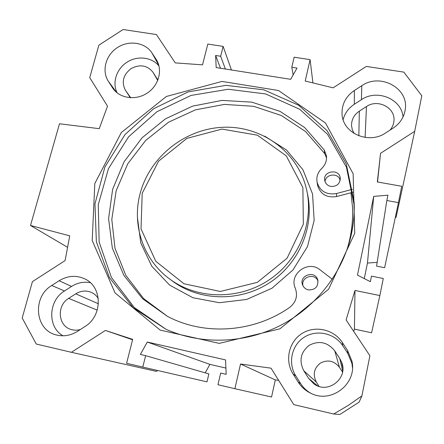 <?xml version="1.0" encoding="UTF-8"?>
<svg xmlns="http://www.w3.org/2000/svg" width="444" height="444" viewBox="0 0 444 444"><rect width="100%" height="100%" fill="white"/><g stroke="black" fill="none" stroke-linecap="round" stroke-linejoin="round"><path stroke-width="0.67" d="M352.464 367.577L351.948 363.486L347.785 353.352L342.779 345.737C334.554 333.05 316.5 329.204 304.123 337.285C291.63 345.182 287.656 363.175 295.804 375.907L300.666 383.605C303.219 387.606 306.549 390.803 310.661 393.195M298.174 382.09L293.09 374.037C284.576 360.706 288.75 341.886 301.826 333.616C314.779 325.158 333.672 329.165 342.291 342.435L347.524 350.399L351.887 361.011C357.448 383.549 331.413 404.046 310.833 393.279C305.55 390.748 301.326 387.018 298.174 382.09L300.666 383.605M403.041 116.933C401.598 98.807 376.95 88.833 361.416 99.689L354.329 104.251C348.54 108.097 344.805 113.237 343.134 119.664M354.384 90.476L361.782 85.709C380.164 72.666 409.079 88.19 405.228 109.624C404.007 117.349 399.955 123.526 393.073 128.155L385.536 133.006C368.631 144.761 342.507 133.067 342.052 114.008C341.741 104.212 345.854 96.37 354.384 90.476L354.329 104.251M84.904 326.568L77.406 331.391C70.635 335.581 63.597 336.763 56.294 334.943C34.793 330.114 32.101 296.919 51.759 285.481L59.124 280.741C67.655 275.591 76.218 274.975 84.81 278.893C102.525 286.719 102.847 315.923 84.904 326.568M90.315 282.678C83.738 281.479 77.484 282.734 71.556 286.436L64.502 290.981C48.329 300.566 47.208 326.945 62.97 335.792M151.915 52.869L156.699 60.212C162.804 70.579 158.541 85.681 147.275 93.057C136.092 100.555 120.502 98.607 113.303 88.972L108.231 81.086C101.487 70.546 105.888 54.884 117.51 47.486C129.032 39.932 145.11 42.369 151.915 52.869L158.819 65.307M157.687 370.512L156.36 371.362L71.406 352.303L105.378 330.436L132.684 339.371L126.601 363.281L142.785 367.077L145.643 355.666L140.348 354.44L147.297 342.046L225.546 359.912L226.185 374.336L220.674 373.054L217.96 384.726L234.887 388.7L240.531 364.013L271.034 368.17L293.789 404.628L333.71 414.019L339.849 414.491L359.141 402.109L361.882 395.943L348.113 405.472L333.71 414.019M71.406 352.303L36.269 344.039L22.2 317.998L32.412 281.651L65.096 260.584L69.736 235.842L30.497 225.48L59.496 123.771L99.234 128.671L107.526 106.166L89.732 77.656L98.857 45.183L123.11 29.509L156.432 34.565L175.258 62.893L202.531 64.852L207.82 44.061L223.132 46.392L220.657 56.255L215.629 55.478L216.178 67.577L290.692 79.321L297.014 68.065L291.797 67.26L294.139 57.198L310.101 59.629L305.211 81.019L333.111 87.84L366.333 66.428L403.84 72.117L421.8 95.771L414.702 131.324L380.541 153.313L377.339 181.946L401.726 186.297L398.451 202.642L386.835 200.522L387.917 195.182L373.698 196.392L357.464 275.119L370.363 281.679L371.489 276.129L383.277 278.499L379.864 295.56L354.978 290.459L346.104 319.946L369.902 355.761L361.882 395.943M354.734 233.3L353.147 173.759L325.48 122.999L278.527 90.515L221.994 81.424L166.345 96.476L121.295 132.59L94.811 183.522L92.197 240.465L115.029 292.912L160.151 330.103L219.236 343.379L279.909 328.838L328.66 289.166L354.734 233.3M159.013 66.084C151.998 57.093 137.529 55.378 127.045 62.16C116.495 68.842 111.96 82.712 117.149 92.868M278.654 380.375L275.319 379.914L271.556 397.014L234.887 388.7M225.907 368.065L209.868 364.374L205.222 372.843M145.643 355.666L208.863 373.898L206.993 381.857L142.785 367.077M395.243 217.749L396.115 217.188L414.702 131.324M386.835 200.522L376.568 266.106L384.621 267.704L398.451 202.642M364.285 278.588L367.46 263.07L377.156 262.349M353.729 331.429L354.429 329.098L371.589 332.772L379.864 295.56M340.171 180.347L339.383 178.366M373.698 196.392L367.46 263.07M30.497 225.48L67.582 247.319M319.075 386.385L316.378 382.156C312.604 374.608 313.941 368.243 320.396 363.064C327.794 359.351 334.149 360.772 339.46 367.332L342.546 372.078M390.076 130.081C392.263 127.484 393.534 124.553 393.9 121.295C395.893 107.948 377.916 98.44 366.45 106.554L359.34 111.133C354.112 114.73 351.509 119.53 351.531 125.547L352.27 129.681L354.112 133.489M334.77 350.882C327.666 342.146 319.164 340.271 309.263 345.26C300.616 352.186 298.795 360.689 303.807 370.768L308.697 378.449L313.902 383.871C327.861 394.594 348.668 378.227 341.586 362.115L339.749 358.508L334.77 350.882L339.46 367.332M98.285 298.507C96.626 295.809 94.383 293.8 91.564 292.474C86.23 290.215 80.952 290.665 75.735 293.823L68.665 298.379C56.41 305.533 57.953 326.124 71.195 329.504C74.176 330.38 77.212 330.392 80.303 329.526M157.881 80.075L152.891 72.128C147.119 65.207 139.843 64.036 131.063 68.609C123.282 74.731 121.345 81.851 125.258 89.971L130.381 97.741M352.641 212.976C352.691 221.562 351.826 230.125 350.044 238.661L348.501 245.138M351.537 233.422C343.451 271.728 316.727 306.699 280.652 325.324C244.494 343.8 201.06 344.96 165.945 329.243L133.178 307.703L109.368 277.506L96.37 241.758L94.961 203.835L104.884 167.072L125.025 134.515L153.574 108.769L188.139 91.902L225.929 85.348L263.825 89.827L298.584 105.228L327.017 130.553L346.264 163.836L354.134 202.187C354.567 212.609 353.702 223.021 351.537 233.422M354.229 209.396L354.118 204.873L346.414 167.127L327.555 134.321L299.678 109.274L265.556 93.917L228.299 89.261L191.075 95.421L156.932 111.727L128.61 136.796L108.458 168.626L98.263 204.695L99.151 242.036L111.383 277.406L134.277 307.503L166.056 329.293M240.531 364.013L275.319 379.914M105.378 330.436L132.584 339.777M147.297 342.046L209.868 364.374M291.797 67.26L293.151 74.947M310.101 59.629L312.92 82.906M223.132 46.392L231.441 69.98M220.657 56.255L225.369 69.025M215.629 55.478L220.513 68.259M354.978 290.459L354.429 329.098M380.541 153.313L377.55 181.984M142.191 193.295L158.586 161.161L186.935 138.367L222.006 129.082L257.365 135.176L286.286 155.866L302.875 187.562L303.33 224.181L287.096 258.214L257.32 282.367L220.318 291.464L183.977 283.76L155.761 261.261L141.031 228.915L142.191 193.295M352.458 189.299L336.43 193.545L336.652 196.542L352.93 192.241M318.048 281.157C314.935 272.333 300.388 276.973 303.036 285.925M308.425 289.91C305.827 289.305 303.957 287.817 302.808 285.459C298.068 275.885 314.702 269.491 317.726 279.742C318.514 286.574 315.412 289.965 308.425 289.91M340.204 180.175C338.378 172.522 325.491 173.798 325.047 181.652M330.858 186.441C327.467 185.648 325.419 183.622 324.714 180.369C322.782 170.685 339.671 168.381 340.276 178.277C339.915 183.916 336.774 186.641 330.858 186.441M336.43 193.545C326.423 195.077 319.974 191.275 317.077 182.145C316.228 176.89 317.765 172.339 321.695 168.492C325.397 164.885 326.973 160.628 326.423 155.716L324.292 150.039L304.756 127.617L279.981 111.339L251.754 102.126L221.978 100.405L192.563 106.149L165.357 118.903L142.036 137.845L124.065 161.816L112.632 189.344L108.58 218.726L112.343 248.079L123.887 275.413L142.624 298.773L167.438 316.356C204.179 335.869 253.524 332.728 289.627 307.448C296.031 302.342 297.935 295.965 295.343 288.323C288.633 274.226 308.036 259.679 320.024 269.808L332.295 279.221M326.556 157.964L324.681 153.574L305.539 131.535L281.28 115.479L253.624 106.294L224.425 104.412L195.532 109.823L168.737 122.094L145.671 140.448L127.772 163.758L116.2 190.626L111.794 219.408L114.99 248.274L125.785 275.308L143.651 298.607L167.538 316.411M336.652 196.542C326.784 198.046 320.424 194.294 317.56 185.276L317.393 184.188M350.938 192.768L352.497 206.948C353.202 221.628 351.276 236.153 346.703 250.527M140.126 193.59C131.563 225.097 143.484 260.534 170.568 279.659C198.235 299.639 239.41 300.005 269.464 279.665C299.572 259.39 314.535 221.118 306.227 188.067C297.008 150.882 260.706 125.436 222.738 127.289C184.737 128.96 149.672 157.015 140.126 193.59M352.641 213.253L352.647 213.642M293.09 374.037L295.804 375.907M347.785 353.352L347.524 350.399M342.291 342.435L342.779 345.737M361.416 99.689L361.782 85.709M59.124 280.741L71.556 286.436M64.502 290.981L51.759 285.481M156.055 59.169L157.62 61.999M116.439 92.291L108.231 81.086M112.249 87.457L114.019 89.866M359.34 111.133L358.841 135.825M303.807 370.768L316.378 382.156M339.749 358.508L342.701 371.029M75.735 293.823L98.413 303.768M68.665 298.379L97.242 310.145M125.258 89.971L130.714 97.758M129.165 96.104L129.87 97.114M152.891 72.128L157.742 80.436M308.697 378.449L317.588 385.858M366.45 106.554L365.123 137.446M156.865 78.222L157.565 79.415M324.292 150.039L324.681 153.574M264.724 136.175L286.474 149.967L302.963 169.791L312.548 194L314.163 220.429L307.47 246.603L292.973 269.963L272.022 288.189L246.659 299.461L219.386 302.714L192.874 297.724L169.641 285.115L151.781 266.233L140.776 242.951L137.435 217.449M307.287 193.007C314.885 225.502 299.833 262.704 270.279 282.284C240.759 301.931 200.599 301.404 173.526 281.857L171.334 280.225M84.81 278.893L85.148 279.065M156.699 60.212L157.082 60.9M351.887 361.011L351.948 363.486M405.228 109.624L404.95 111.228M341.586 362.115L342.79 367.66M354.118 204.873L354.134 202.187M157.104 78.599L157.354 79.021M393.9 121.295L393.761 122.311M317.726 279.742L317.965 280.675M340.276 178.277L340.309 178.854M326.423 155.716L326.529 156.721M317.077 182.145L317.56 185.276M170.568 279.659L171.295 280.197"/></g></svg>

